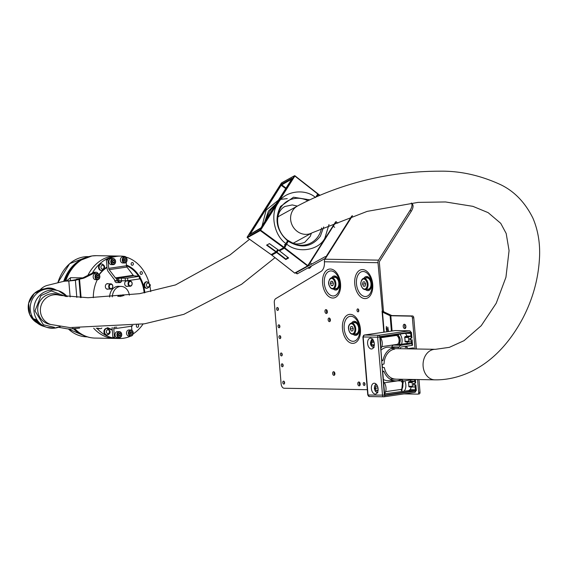 <?xml version="1.0" encoding="UTF-8"?>
<svg xmlns="http://www.w3.org/2000/svg" width="568" height="568" viewBox="0 0 568 568"><rect width="100%" height="100%" fill="white"/><g stroke="black" fill="none" stroke-linecap="round" stroke-linejoin="round"><path stroke-width="0.85" d="M121.396 296.212L120.806 295.53L120.345 296.51M120.828 295.53L120.238 296.51M119.983 296.51L120.934 295.069M120.785 295.083L121.751 296.169M129.369 295.161A10.898 8.598 91 0 0 121.119 286.407A10.898 8.598 91 0 0 112.336 296.858M122.198 295.985L123.114 294.749M123 294.756L123.874 295.715L122.993 295.218L122.511 295.956M123.341 295.374L122.553 295.758M117.853 296.411L118.563 295.403L119.45 296.262M118.563 295.403L119.344 296.269M122.894 294.756L123.874 295.715M120.679 295.076L121.644 296.169M118.456 295.403L119.124 295.765M118.485 295.857L118.094 296.389M119.095 296.297L118.648 295.85L118.208 296.375M65.008 281.117A40.946 32.298 -89 0 1 80.265 260.392L79.165 261.102A40.115 31.645 91 0 0 64.255 281.266M74.06 328.865A40.115 31.645 91 0 0 77.93 332.039L79.009 332.791A40.946 32.298 -89 0 1 74.351 328.844M93.692 328.226A41.208 32.504 91 0 0 114.58 338.414A41.208 32.504 -89 0 1 93.692 328.226M70.915 280.699A2.62 2.066 -89 0 1 70.602 277.681L66.492 280.897M111.861 256.274A41.208 32.504 91 0 0 87.877 275.366A41.208 32.504 -89 0 1 116.014 256.012A41.208 32.504 91 0 0 111.861 256.274M127.53 266.236A33.576 26.483 91 0 0 126.472 265.71M133.388 263.751A1.441 1.136 91 0 0 131.13 264.077A1.441 1.136 91 0 0 133.388 263.751M142.369 272.853A1.441 1.136 91 0 0 140.111 273.18A1.441 1.136 91 0 0 142.369 272.853M136.561 324.995A1.441 1.136 91 0 0 137.435 327.31A1.441 1.136 91 0 0 138.202 324.768M99.166 274.415A33.661 26.554 -89 0 1 103.241 269.892M103.333 269.651A3.273 2.577 -89 0 1 101.629 270.425L103.624 269.551A33.661 26.554 -89 0 1 106.976 267.074M126.416 265.05A33.661 26.554 -89 0 1 139.323 276.133M139.991 277.241A33.661 26.554 -89 0 1 144.861 292.769M132.798 325.492A33.661 26.554 -89 0 1 131.57 326.444M112.265 330.051A33.661 26.554 -89 0 1 107.089 327.779M92.314 273.158A41.208 32.504 -89 0 1 119.23 256.069A41.208 32.504 91 0 0 106.805 258.951L108.417 258.98A0.873 0.689 91 0 0 107.977 259.888L108.694 268.359A1.747 1.065 -98.3 0 0 109.155 269.651L115.425 277.887A1.747 1.065 -98.3 0 0 116.184 278.341L117.59 278.32L117.803 280.919L116.795 280.947L116.582 278.348M125.698 257.006A41.208 32.504 -89 0 1 148.958 282.495M149.867 286.038A41.208 32.504 -89 0 1 150.754 291.618M143.051 324.044A41.208 32.504 -89 0 1 133.21 333.87M113.451 338.024A0.873 0.689 -89 0 1 112.869 337.257L114.48 337.286A0.873 0.689 91 0 0 115.056 338.052L113.451 338.024A41.208 32.504 91 0 0 117.796 338.471A41.208 32.504 -89 0 1 96.943 328.325M101.452 263.9A3.273 2.577 91 0 0 101.154 263.871A3.273 2.577 91 0 0 99.45 264.638A3.273 2.577 91 0 0 98.662 268.245A3.273 2.577 91 0 0 101.04 270.411A3.273 2.577 91 0 0 101.338 270.396M146.913 281.785A3.273 2.577 91 0 0 146.615 281.764A3.273 2.577 91 0 0 144.038 285.747A3.273 2.577 91 0 0 146.501 288.303A3.273 2.577 91 0 0 146.8 288.281M106.869 328.425A3.273 2.577 91 0 0 106.571 328.403A3.273 2.577 91 0 0 105.123 328.936A3.273 2.577 91 0 0 104.029 332.585A3.273 2.577 91 0 0 106.457 334.942A3.273 2.577 91 0 0 106.756 334.921M108.261 289.048A2.79 2.201 -89 0 1 107.778 289.19A2.79 2.201 -89 0 1 107.494 289.204A2.79 2.201 -89 0 1 105.343 286.556A2.79 2.201 -89 0 1 107.309 283.645A2.79 2.201 -89 0 1 107.593 283.624A2.79 2.201 -89 0 1 108.353 283.815M127.615 286.236A2.79 2.201 -89 0 1 127.126 286.378A2.79 2.201 -89 0 1 126.849 286.393A2.79 2.201 -89 0 1 124.697 283.744A2.79 2.201 -89 0 1 126.664 280.833A2.79 2.201 -89 0 1 126.941 280.812A2.79 2.201 -89 0 1 127.708 281.004M116.213 282.544L119.692 282.601A2.62 2.066 -89 0 1 117.803 280.919L118.946 280.841L118.726 278.242L117.59 278.32M117.285 282.559A2.705 2.13 -89 0 1 117.015 282.623A2.705 2.13 -89 0 1 116.745 282.637A2.705 2.13 -89 0 1 114.658 279.981M109.617 297.05A10.948 8.634 -89 0 1 117.335 286.393A10.948 8.634 -89 0 1 118.435 286.322A10.948 8.634 -89 0 1 119.209 286.378M112.244 329.795A33.1 26.107 -89 0 1 108.516 328.56M112.223 329.525A33.1 26.107 -89 0 1 107.856 327.736M99.343 274.635A33.1 26.107 -89 0 1 107.011 267.507M126.479 265.767A33.1 26.107 -89 0 1 138.471 276.112M140.055 278.831A33.1 26.107 -89 0 1 144.158 292.896M129.156 282.147A2.18 1.718 91 0 0 129.17 285.228A2.18 1.718 91 0 0 131.606 285.186A2.18 1.718 91 0 0 131.584 282.097A2.18 1.718 91 0 0 129.156 282.147M131.577 285.484A2.62 2.066 -89 0 1 130.065 286.279A2.62 2.066 -89 0 1 128.198 284.66A2.62 2.066 -89 0 1 128.638 281.842A2.62 2.066 -89 0 1 130.157 281.046A2.62 2.066 -89 0 1 132.024 282.658A2.62 2.066 -89 0 1 131.577 285.484M110.107 284.646A2.18 1.718 91 0 0 109.574 287.664A2.18 1.718 91 0 0 111.953 288.31A2.18 1.718 91 0 0 112.478 285.292A2.18 1.718 91 0 0 110.107 284.646M111.868 288.672A2.62 2.066 -89 0 1 110.717 289.091A2.62 2.066 -89 0 1 108.772 287.195A2.62 2.066 -89 0 1 109.652 284.277A2.62 2.066 -89 0 1 110.803 283.858A2.62 2.066 -89 0 1 112.748 285.747A2.62 2.066 -89 0 1 111.868 288.672M118.428 280.876A2.18 1.718 91 0 0 120.189 282.154A2.18 1.718 91 0 0 121.616 280.755M121.708 280.755A2.62 2.066 -89 0 1 119.962 282.587A2.62 2.066 -89 0 1 119.692 282.601M107.977 259.888L106.372 259.86L107.082 268.33A4.359 2.655 -98.3 0 0 108.239 271.568L114.516 279.797A4.359 2.655 -98.3 0 0 116.397 280.947L116.795 280.947M109.155 269.651L126.941 267.066L133.217 275.303A1.747 1.065 81.7 0 0 133.97 275.757L134.694 275.92M125.755 257.19A0.873 0.689 91 0 0 125.194 256.544A41.208 32.504 91 0 0 120.842 256.097A41.208 32.504 91 0 0 108.417 258.98M126.195 262.366L126.479 265.774A1.747 1.065 81.7 0 0 126.941 267.066M106.372 259.86A0.873 0.689 -89 0 1 106.805 258.951M134.694 275.934L139.905 276.19L140.118 278.789L139.458 278.952L139.238 276.353L139.905 276.19M127.828 280.642L125.386 280.819L125.166 278.221L127.608 278.043L127.828 280.642L139.458 278.952M127.608 278.043L139.238 276.353M125.166 278.221L121.254 278.157L121.467 280.755L118.946 280.841M125.386 280.819L121.467 280.755M118.726 278.242L121.254 278.157M139.749 278.732L140.118 278.789M111.569 264.624A3.053 2.407 -89 0 1 111.264 264.645A3.053 2.407 -89 0 1 108.907 261.741A3.053 2.407 -89 0 1 111.058 258.561A3.053 2.407 -89 0 1 111.371 258.539A3.053 2.407 -89 0 1 111.676 258.568M114.424 260.726L113.337 260.13L112.372 261.024L112.499 262.53L113.586 263.126L114.551 262.231L114.424 260.726L112.755 260.669M112.556 262.558L112.812 260.698M112.94 262.203L114.551 262.231M122.816 262.977A3.053 2.407 -89 0 1 122.745 262.977A3.053 2.407 -89 0 1 122.667 262.97A3.053 2.407 -89 0 1 120.388 259.832A3.053 2.407 -89 0 1 122.844 256.871A3.053 2.407 -89 0 1 122.922 256.871M126.004 259.264L125.003 258.454L123.938 259.15L123.874 260.655L124.875 261.472L125.94 260.776L126.004 259.264L124.129 259.022M124.136 260.868L124.392 259.235M124.328 260.748L125.94 260.776M79.641 328.105L70.382 328.993A26.163 21.549 -101.4 0 1 66.591 328.716L58.49 327.267M98.023 273.684A2.62 2.066 91 0 0 96.226 272.249A2.62 2.066 91 0 0 95.438 272.427L85.207 277.532A17.445 13.76 -89 0 1 81.714 278.639L75.388 280.294L68.806 281.025L78.938 279.073L80.493 297.596M40.101 289.872A20.76 17.097 78.6 0 1 47.591 285.321L62.636 281.607A26.163 21.549 -101.4 0 1 63.389 281.444L64.844 281.146A26.163 21.549 78.6 0 1 67.819 280.812L70.262 280.734M67.819 280.812L66.364 281.103A26.163 21.549 -101.4 0 0 63.389 281.444M66.364 281.103L68.806 281.025L70.141 296.972M95.438 272.427L93.826 272.406L83.595 277.503L85.207 277.532M93.826 272.406A2.62 2.066 -89 0 1 94.615 272.221L96.226 272.249M97.291 279.704A34.016 26.831 91 0 0 93.308 297.703M99.102 328.638A2.62 2.066 -89 0 1 98.825 328.652A2.62 2.066 -89 0 1 98.548 328.623L96.198 328.183M98.548 328.623L100.16 328.652A2.62 2.066 91 0 0 100.429 328.68A2.62 2.066 91 0 0 101.842 328.013M100.16 328.652L97.497 328.148M81.714 278.639L76.446 279.222M80.102 278.611A17.445 13.76 91 0 0 83.595 277.503M95.644 279.676A3.053 2.407 -89 0 1 95.523 279.676A3.053 2.407 -89 0 1 95.41 279.669A3.053 2.407 -89 0 1 93.173 276.51A3.053 2.407 -89 0 1 95.63 273.57A3.053 2.407 -89 0 1 95.751 273.577M98.789 275.991L97.802 275.153L96.737 275.828L96.652 277.333L97.639 278.171L98.711 277.496L98.789 275.991L96.901 275.721M96.936 277.575L97.185 275.963M97.1 277.468L98.711 277.496M116.752 327.14L114.14 327.338M115.056 338.052A41.208 32.504 91 0 0 119.408 338.5A41.208 32.504 91 0 0 130.839 336.086M114.48 337.286L113.77 328.815A1.747 1.065 -98.3 0 1 114.012 327.537M131.897 330.278L131.556 326.231A1.747 1.065 81.7 0 1 131.57 325.649M112.869 337.257L112.159 328.787A4.359 2.655 -98.3 0 1 112.18 327.473M117.477 337.719A3.053 2.407 -89 0 1 117.398 337.719A3.053 2.407 -89 0 1 117.328 337.719A3.053 2.407 -89 0 1 115.048 334.58A3.053 2.407 -89 0 1 117.505 331.62A3.053 2.407 -89 0 1 117.583 331.62M120.657 334.012L119.663 333.196L118.598 333.892L118.534 335.404L119.536 336.213L120.593 335.518L120.657 334.012L118.79 333.771M118.797 335.617L119.053 333.984M118.989 335.489L120.593 335.518M128.496 336.007A3.053 2.407 -89 0 1 126.536 332.72A3.053 2.407 -89 0 1 128.986 329.951L130.86 329.98A3.053 2.407 -89 0 1 131.243 330.029A3.053 2.407 -89 0 1 133.203 333.317A3.053 2.407 -89 0 1 130.754 336.086A3.053 2.407 -89 0 1 130.37 336.043A3.053 2.407 -89 0 1 128.411 332.749A3.053 2.407 -89 0 1 130.86 329.98L131.272 330.029C134.062 332.394 133.892 334.417 130.754 336.086L128.879 336.05A3.053 2.407 -89 0 1 128.496 336.007M129.263 336.022A3.053 2.407 -89 0 1 128.879 336.05M132.195 332.521L131.286 331.549L130.164 332.067L129.951 333.558L130.86 334.524L131.982 334.005L132.195 332.521L130.186 332.06M130.356 333.991L130.59 332.493M130.377 333.977L131.982 334.005M403.216 326.401A2.18 1.328 -98.3 0 0 404.87 328.581A2.18 1.328 -98.3 0 0 405.893 326.444A2.18 1.328 -98.3 0 0 404.238 324.264A2.18 1.328 -98.3 0 0 403.216 326.401M405.502 328.169A2.18 1.328 81.7 0 1 404.579 326.202A2.18 1.328 81.7 0 1 404.97 324.484M357.797 383.904A1.96 1.193 -98.3 0 0 359.281 385.871A1.96 1.193 -98.3 0 0 360.211 383.947A1.96 1.193 -98.3 0 0 358.72 381.987A1.96 1.193 -98.3 0 0 357.797 383.904M359.459 382.243A1.96 1.193 -98.3 0 0 359.168 383.705A1.96 1.193 -98.3 0 0 359.92 385.409M324.96 311.527A1.96 1.193 -98.3 0 0 326.444 313.493A1.96 1.193 -98.3 0 0 327.367 311.569A1.96 1.193 -98.3 0 0 325.883 309.61A1.96 1.193 -98.3 0 0 324.96 311.527M326.621 309.865A1.96 1.193 -98.3 0 0 326.323 311.328A1.96 1.193 -98.3 0 0 327.076 313.032M386.247 328.879L386.858 331.655L386.978 329.22L386.361 326.444L386.247 328.879M388.498 331.52L387.83 327.14L388.001 331.591M332.649 373.517A1.832 1.115 -98.3 0 0 334.041 375.349A1.832 1.115 -98.3 0 0 334.907 373.559A1.832 1.115 -98.3 0 0 333.515 371.728A1.832 1.115 -98.3 0 0 332.649 373.517M334.254 372.019A1.832 1.115 -98.3 0 0 334.019 373.318A1.832 1.115 -98.3 0 0 334.666 374.859M328.141 319.798A1.832 1.115 -98.3 0 0 329.532 321.637A1.832 1.115 -98.3 0 0 330.391 319.841A1.832 1.115 -98.3 0 0 329.007 318.009A1.832 1.115 -98.3 0 0 328.141 319.798M329.745 318.3A1.832 1.115 -98.3 0 0 329.511 319.599A1.832 1.115 -98.3 0 0 330.157 321.147M276.602 308.956A1.484 0.902 -98.3 0 0 277.724 310.44A1.484 0.902 -98.3 0 0 278.419 308.985A1.484 0.902 -98.3 0 0 277.298 307.508A1.484 0.902 -98.3 0 0 276.602 308.956M278.057 307.927A1.484 0.902 -98.3 0 0 277.965 308.758A1.484 0.902 -98.3 0 0 278.334 309.816M357.002 310.355A1.484 0.902 -98.3 0 0 358.124 311.839A1.484 0.902 -98.3 0 0 358.82 310.384A1.484 0.902 -98.3 0 0 357.698 308.9A1.484 0.902 -98.3 0 0 357.002 310.355M358.458 309.326A1.484 0.902 -98.3 0 0 358.365 310.156A1.484 0.902 -98.3 0 0 358.735 311.214M282.786 382.598A1.484 0.902 -98.3 0 0 283.908 384.082A1.484 0.902 -98.3 0 0 284.603 382.633A1.484 0.902 -98.3 0 0 283.482 381.149A1.484 0.902 -98.3 0 0 282.786 382.598M284.241 381.568A1.484 0.902 -98.3 0 0 284.149 382.399A1.484 0.902 -98.3 0 0 284.518 383.464M363.186 383.996A1.484 0.902 -98.3 0 0 364.308 385.48A1.484 0.902 -98.3 0 0 365.004 384.032A1.484 0.902 -98.3 0 0 363.882 382.548A1.484 0.902 -98.3 0 0 363.186 383.996M364.642 382.967A1.484 0.902 -98.3 0 0 364.55 383.798A1.484 0.902 -98.3 0 0 364.919 384.863M278.966 337.115A1.484 0.902 -98.3 0 0 280.088 338.599A1.484 0.902 -98.3 0 0 280.784 337.144A1.484 0.902 -98.3 0 0 279.662 335.66A1.484 0.902 -98.3 0 0 278.966 337.115M280.422 336.086A1.484 0.902 -98.3 0 0 280.329 336.916A1.484 0.902 -98.3 0 0 280.699 337.974M280.422 354.439A1.484 0.902 -98.3 0 0 281.543 355.923A1.484 0.902 -98.3 0 0 282.239 354.475A1.484 0.902 -98.3 0 0 281.117 352.991A1.484 0.902 -98.3 0 0 280.422 354.439M281.877 353.417A1.484 0.902 -98.3 0 0 281.785 354.24A1.484 0.902 -98.3 0 0 282.154 355.305M278.057 326.288A1.484 0.902 -98.3 0 0 279.179 327.764A1.484 0.902 -98.3 0 0 279.875 326.316A1.484 0.902 -98.3 0 0 278.753 324.832A1.484 0.902 -98.3 0 0 278.057 326.288M279.513 325.258A1.484 0.902 -98.3 0 0 279.421 326.082A1.484 0.902 -98.3 0 0 279.79 327.147M281.33 365.274A1.484 0.902 -98.3 0 0 282.452 366.758A1.484 0.902 -98.3 0 0 283.148 365.302A1.484 0.902 -98.3 0 0 282.026 363.818A1.484 0.902 -98.3 0 0 281.33 365.274M282.786 364.244A1.484 0.902 -98.3 0 0 282.694 365.075A1.484 0.902 -98.3 0 0 283.063 366.133M367.326 389.698L284.17 388.249A4.359 2.655 -98.3 0 1 281.124 383.869L274.308 302.687A4.359 2.655 -98.3 0 1 275.728 298.647L320.984 271.469A10.465 6.383 -98.3 0 0 324.392 261.77A3.486 2.755 -89 0 1 324.988 259.207L352.508 215.726M383.826 332.202L382.065 311.221L383.435 311.023L383.954 311.91L391.835 315.567L412.553 315.957A1.747 1.065 81.7 0 1 413.774 317.711L412.404 317.91A1.747 1.065 -98.3 0 0 411.182 316.156L390.11 315.73L382.491 312.123L377.99 262.707L324.392 261.77M383.435 311.023L379.36 262.508A1.747 1.377 -89 0 1 379.658 261.223L411.218 211.367L410.146 210.281L378.586 260.137A3.486 2.755 91 0 0 377.99 262.707M417.579 379.545L418.659 392.417A1.747 1.065 -98.3 0 1 417.835 394.128A1.747 1.065 -98.3 0 1 417.736 394.135L404.033 393.894M407.441 347.73A2.18 1.328 -98.3 0 0 406.134 346.792A2.18 1.328 -98.3 0 0 405.24 347.694M412.404 317.91L415.009 348.965M413.774 317.711L416.401 348.993M418.964 379.566L420.029 392.218A1.747 1.065 81.7 0 1 419.205 393.929A1.747 1.065 81.7 0 1 419.099 393.936L417.941 394.107M406.546 347.715A2.18 1.328 81.7 0 1 406.858 347.005M410.146 210.281A10.465 5.091 -44.6 0 0 411.339 203.017L412.233 203.905A10.465 5.091 135.4 0 1 411.218 211.367M295.679 272.796A4.359 0.816 -53.2 0 0 296.084 272.697L325.308 256.594L325.869 256.977L324.988 259.207L378.586 260.137M325.84 257.126L325.308 256.594L325.869 256.977L351.84 215.946M325.478 258.277L297.462 273.726A4.359 0.816 126.8 0 1 297.007 273.804L295.672 272.803M50.658 324.463A15.478 15.166 -72.3 0 1 44.496 296.382A15.478 15.166 -72.3 0 1 59.967 295.388M60.3 326.55L54.343 328.162L46.881 327.374A19.184 18.794 107.7 0 1 34.023 307.125A19.184 18.794 107.7 0 1 51.127 290.042A19.184 18.794 107.7 0 1 58.582 290.83L67.209 296.673A19.184 18.794 107.7 0 0 58.582 290.83L54.904 289.652A19.184 18.794 107.7 0 0 47.456 288.863A19.184 18.794 107.7 0 0 30.289 309.78A19.184 18.794 107.7 0 0 43.203 326.195L43.928 326.43A19.184 18.794 -72.3 0 1 34.13 319.01L36.153 319.656A19.184 18.794 107.7 0 0 45.944 327.076L46.881 327.374A19.184 18.794 107.7 0 0 54.329 328.162A19.184 18.794 107.7 0 0 60.286 326.55M44.943 326.721A19.184 18.794 -72.3 0 1 43.928 326.43M38.517 322.546A18.318 17.942 -72.3 0 1 35.507 319.45M44.773 288.8A17.878 14.725 78.6 0 1 46.704 288.246A17.878 14.725 78.6 0 1 56.118 290.042M309.652 199.822L293.486 197.21L280.542 206.44C274.174 219.141 276.502 230.58 287.529 240.754L287.025 239.76C275.48 230.906 274.301 212.041 284.916 206.475L292.222 204.927L297.355 206.092M250.083 234.286L249.622 234.151L281.494 184.131A0.433 0.398 61.1 0 0 281.614 184.721L286.059 188.107M281.494 184.131L292.073 178.302L291.924 178.863M276.289 203.543L268.394 211.133L264.716 221.825M287.6 241.343L284.234 247.563M266.605 245.17L269.438 243.608L278.86 250.346L283.652 247.712L260.25 230.572A0.433 0.398 -118.9 0 1 260.243 230.572L247.357 237.68A0.433 0.398 61.1 0 0 247.357 237.68L271.142 254.606L275.927 251.965L266.605 245.17M266.889 244.872L276.204 251.681A3.919 0.731 126.8 0 1 277.915 249.714M315.844 197.011L317.753 194L294.863 176.044L260.627 230.146L260.116 229.969L294.359 175.881L281.465 182.981L247.229 237.076L260.116 229.969A0.433 0.398 -118.9 0 0 260.243 230.572L260.627 230.146L284.028 247.279L287.529 240.754A0.433 0.426 -18.1 0 1 287.671 240.953L287.025 239.76M285.754 188.59L280.741 184.99M292.073 178.302A0.433 0.398 61.1 0 0 292.03 178.664M249.821 234.485A0.433 0.398 61.1 0 0 249.643 234.527L249.643 234.527A0.433 0.398 61.1 0 0 249.515 234.655L249.622 234.151M292.172 178.373A0.433 0.398 -167.6 0 0 292.087 178.537L260.804 228.024M260.279 228.677A0.433 0.398 61.1 0 0 260.222 228.705L260.222 228.705A0.433 0.398 61.1 0 0 260.087 228.826L249.515 234.655M311.413 233.199L310.227 236.423L304.704 242.373C294.494 245.816 292.911 242.877 287.671 240.243L288.203 241.258C300.983 248.876 311.704 247.186 320.366 236.196L323.696 226.959M287.713 241.244A0.433 0.426 -18.1 0 1 288.203 241.258L284.703 247.783L308.154 265.867A0.433 0.398 61.1 0 1 308.019 265.994L295.133 273.101A0.433 0.398 -118.9 0 1 294.7 273.052L307.586 265.952L284.32 248.216L279.534 250.85L288.65 257.971L285.818 259.533L276.602 252.469L271.816 255.11L294.65 273.016M287.763 257.311A3.713 0.696 -53.2 0 0 286.102 259.235L285.818 259.533M278.604 250.204A3.919 0.731 -53.2 0 0 276.879 252.185L286.102 259.235M311.477 266.001A2.18 0.412 126.8 0 1 311.15 266.484A2.18 0.412 126.8 0 1 309.446 268.217L308.857 268.309A2.62 0.49 -53.2 0 0 310.803 266.364M308.14 267.833L308.758 268.295A2.62 0.49 -53.2 0 0 308.857 268.309M329.17 280.422A5.666 3.458 81.7 0 1 331.577 277.795L334.516 277.369A5.666 3.458 81.7 0 1 336.781 278.242A5.666 3.458 81.7 0 1 338.833 284.327A5.666 3.458 81.7 0 1 336.149 288.587L333.21 289.013A5.666 3.458 81.7 0 1 330.945 288.146M333.466 283.595L332.557 281.373L331.002 281.252L330.363 283.361L331.272 285.583L332.827 285.697L333.466 283.595M332.933 285.342L331.272 285.583M333.203 282.942L330.363 283.361M361.333 280.975A5.666 3.458 81.7 0 1 363.74 278.356L366.68 277.929A5.666 3.458 81.7 0 1 368.66 278.554A5.666 3.458 81.7 0 1 371.003 284.646A5.666 3.458 81.7 0 1 368.312 289.147L365.366 289.574A5.666 3.458 81.7 0 1 363.385 288.949M365.607 283.936L364.592 281.82L363.058 281.92L362.54 284.135L363.555 286.251L365.089 286.151L365.607 283.936M365.118 286.024L363.555 286.251M365.444 283.588L365.579 284.064M365.409 283.716L362.54 284.135M374.305 343.64A5.453 3.323 81.7 0 1 371.742 348.979A5.453 3.323 81.7 0 1 367.602 343.526A5.453 3.323 81.7 0 1 370.173 338.194A5.453 3.323 81.7 0 1 374.305 343.64M378.089 388.697A5.453 3.323 81.7 0 1 375.519 394.036A5.453 3.323 81.7 0 1 371.387 388.583A5.453 3.323 81.7 0 1 373.957 383.244A5.453 3.323 81.7 0 1 378.089 388.697M394.682 349.121A15.045 11.864 91 0 0 384.075 363.96L383.357 364.145A1.747 1.377 91 0 0 382.25 366.019A1.747 1.377 91 0 0 383.592 367.595A1.747 1.377 91 0 0 383.649 367.595L384.373 367.574A15.045 11.864 91 0 0 395.676 379.105M410.678 333.423L405.36 333.324A7.192 4.388 81.7 0 1 406.908 336.093L410.905 336.157L410.678 333.423A0.873 0.689 -89 0 0 409.918 332.649L380.503 336.93A0.873 0.689 -89 0 0 379.893 337.896L381.746 359.984A0.873 0.689 91 0 0 383.095 360.091A16.791 13.241 -89 0 1 394.54 347.389A16.791 13.241 -89 0 1 396.23 347.275L388.725 347.147A16.791 13.241 91 0 0 387.035 347.254A16.791 13.241 91 0 0 380.922 350.186M396.23 347.275A16.791 13.241 -89 0 1 398.487 347.566A0.873 0.689 -89 0 0 399.247 347.055A3.053 2.407 -89 0 1 401.193 345.23L411.026 343.803A0.873 0.689 -89 0 0 411.516 343.434L411.395 341.943L409.571 341.915M408.598 390.592L410.089 389.641L415.407 389.733L415.172 387A0.873 0.689 -89 0 0 414.64 386.78L413.135 387A0.696 0.554 -89 0 1 413.064 387L409.145 386.936L408.747 386.318A7.192 4.388 -98.3 0 0 408.747 384.415A7.192 4.388 -98.3 0 0 408.427 382.505L408.775 381.731L410.692 381.142L414.69 381.213L414.562 379.722A0.873 0.689 -89 0 0 414.029 379.502L404.189 380.929A3.053 2.407 -89 0 1 403.883 380.95A3.053 2.407 -89 0 1 401.988 379.715A0.873 0.689 -89 0 0 401.164 379.431A16.791 13.241 -89 0 1 395.647 380.851A16.791 13.241 -89 0 1 384.067 371.628A0.873 0.689 91 0 0 382.761 372.118L384.621 394.213A0.873 0.689 -89 0 0 385.374 394.98L414.796 390.699L408.598 390.592L384.593 393.873M411.395 341.943A0.873 0.689 -89 0 0 410.856 341.723L409.35 341.943A0.696 0.554 -89 0 1 409.279 341.95L405.36 341.879L404.963 341.261A7.192 4.388 -98.3 0 0 404.963 339.359A7.192 4.388 -98.3 0 0 404.643 337.456L404.991 336.675L406.908 336.093M398.36 334.332L399.936 344.527L406.972 343.356A7.192 4.388 -98.3 0 0 407.391 341.915M411.168 386.971A7.192 4.388 81.7 0 1 410.089 389.641M401.193 345.23L393.688 345.103L397.181 344.378L382.094 346.572M403.415 380.943L401.796 391.089L400.965 389.435L385.878 391.629M368.036 394.888L368.05 395.008A1.747 1.377 91 0 0 369.385 396.556L384.11 396.791A1.306 0.795 -98.3 0 1 384.032 396.798A1.747 1.377 -89 0 1 383.854 396.805A1.747 1.377 -89 0 1 382.52 395.264L377.642 337.214L363.172 336.959L368.05 395.008L384.351 395.129L379.779 336.597L410.565 332.117L411.417 338.137L409.705 338.386L409.855 340.118L411.566 339.87L412.027 345.415L401.342 346.97A1.306 1.029 91 0 0 400.475 348.716M414.889 379.495L415.201 383.187L413.49 383.435L413.639 385.168L415.35 384.919L415.513 391.032L384.728 395.513L384.351 395.129M406.667 348.823L413.469 347.836L413.894 348.951M410.905 336.157A0.873 0.689 -89 0 1 410.415 336.526L404.991 336.675M409.279 341.95A0.696 0.554 -89 0 1 408.747 341.332L408.42 337.52A0.696 0.554 -89 0 1 408.91 336.746M414.69 381.213A0.873 0.689 -89 0 1 414.2 381.582L408.775 381.731M413.064 387A0.696 0.554 -89 0 1 412.524 386.382L412.205 382.569A0.696 0.554 -89 0 1 412.695 381.795M415.407 389.733A0.873 0.689 -89 0 1 414.796 390.699M384.373 367.574L383.308 367.553M411.417 338.137L411.921 338.01L411.445 332.379L410.948 332.5M413.596 384.721L415.35 384.919M415.201 383.187L415.705 383.066L415.4 379.502M409.819 339.671L411.566 339.87M399.936 344.527L397.643 344.527M393.688 345.103A3.053 2.407 91 0 0 391.743 346.92L399.247 347.055M383.386 379.509A16.791 13.241 91 0 0 388.143 380.716L395.647 380.851M415.172 387L413.348 386.964M380.894 337.711L396.428 335.447L397.039 334.474C400.483 337.016 401.15 340.36 399.034 344.513M406.972 343.356L411.516 343.434M384.678 382.761L397.863 380.844M410.692 381.142A7.192 4.388 -98.3 0 0 410.231 380.049M414.562 379.722L412.737 379.687M377.841 387.234L377.386 386.19L375.839 386.162L375.242 388.313L376.201 390.493L377.748 390.521L378.118 389.179M377.819 390.259L376.201 390.493M375.242 388.313L377.99 387.944M373.858 341.517L372.43 340.85L371.465 342.568L372.04 345.003L373.581 345.72L374.333 344.393M374.063 342.192L371.465 342.568M374.163 344.691L372.04 345.003M349.036 325.72A5.666 3.458 81.7 0 1 351.436 323.093L354.382 322.667A5.666 3.458 81.7 0 1 358.614 327.764A5.666 3.458 81.7 0 1 356.008 333.885L353.069 334.318A5.666 3.458 81.7 0 1 350.016 332.486M352.849 330.817L353.289 328.545L352.217 326.501L350.697 326.735L350.257 329.007L351.336 331.045L352.849 330.817M353.182 328.332L353.239 328.801M353.133 328.588L350.257 329.007M352.217 326.515L350.697 326.735M68.359 328.943A40.115 31.645 91 0 0 86.727 336.838L68.295 328.936M73.563 328.893A40.115 31.645 91 0 0 82.161 334.722M83.489 258.575A40.115 31.645 91 0 0 63.68 281.387M57.751 282.814L69.665 263.666L88.125 256.615A40.115 31.645 91 0 0 57.844 282.793M88.544 256.736A40.946 32.298 -89 0 0 80.265 260.392L91.938 255.948L96.354 255.671A41.208 32.504 91 0 0 92.201 255.934A41.208 32.504 91 0 0 65.746 280.99M74.884 328.808A41.208 32.504 91 0 0 94.92 338.074C89.212 337.939 83.908 336.178 79.009 332.791A40.946 32.298 -89 0 0 87.152 336.739M70.602 277.681L82.743 277.894M101.502 265.668A1.96 1.548 91 0 0 101.296 268.43A1.96 1.548 91 0 0 103.475 268.664A1.96 1.548 91 0 0 103.681 265.902A1.96 1.548 91 0 0 101.502 265.668M101.04 270.411L101.629 270.425A3.273 2.577 -89 0 1 99.251 268.252A3.273 2.577 -89 0 1 100.039 264.652A3.273 2.577 -89 0 1 101.743 263.886L101.154 263.871M149.469 284.625A1.96 1.548 91 0 0 147.63 283.141A1.96 1.548 91 0 0 146.438 285.484A1.96 1.548 91 0 0 148.276 286.968A1.96 1.548 91 0 0 149.469 284.625M144.627 285.754A3.273 2.577 -89 0 1 147.204 281.771L149.952 284.39C150.861 285.597 149.909 286.904 147.091 288.31A3.273 2.577 -89 0 1 144.627 285.754M108.744 333.338A1.96 1.548 91 0 0 109.212 330.619A1.96 1.548 91 0 0 107.075 330.051A1.96 1.548 91 0 0 106.606 332.77A1.96 1.548 91 0 0 108.744 333.338M105.712 328.943A3.273 2.577 -89 0 1 107.16 328.411C110.497 330.512 111.03 332.486 108.772 334.332L107.047 334.95A3.273 2.577 -89 0 1 104.626 332.592A3.273 2.577 -89 0 1 105.712 328.943M108.502 334.417A3.273 2.577 -89 0 1 107.047 334.95L106.457 334.942M115.425 277.887L133.217 275.303M108.694 268.359L126.479 265.774M116.184 278.341L133.97 275.757M111.264 264.645L113.472 264.652A3.053 2.407 -89 0 1 113.138 264.674A3.053 2.407 -89 0 1 110.788 261.777A3.053 2.407 -89 0 1 112.94 258.589A3.053 2.407 -89 0 1 113.245 258.575A3.053 2.407 -89 0 1 115.595 261.472A3.053 2.407 -89 0 1 113.444 264.652C116.419 262.437 116.348 260.407 113.245 258.575L111.371 258.539M113.245 259.029A2.62 2.066 91 0 0 111.406 261.926A2.62 2.066 91 0 0 113.678 264.226A2.62 2.066 91 0 0 115.51 261.33A2.62 2.066 91 0 0 113.245 259.029M122.844 256.871L124.804 256.906A3.053 2.407 -89 0 1 127.076 260.052A3.053 2.407 -89 0 1 124.619 263.005A3.053 2.407 -89 0 1 124.541 263.005A3.053 2.407 -89 0 1 122.262 259.867A3.053 2.407 -89 0 1 124.726 256.906A3.053 2.407 -89 0 1 124.797 256.906M125.045 257.347A2.62 2.066 91 0 0 122.88 259.839A2.62 2.066 91 0 0 124.825 262.572A2.62 2.066 91 0 0 126.998 260.08A2.62 2.066 91 0 0 125.045 257.347M75.388 280.294L76.829 297.44M72.732 327.779L72.825 328.922M79.527 278.959L81.096 297.611M97.646 273.613A3.053 2.407 -89 0 1 99.861 276.786A3.053 2.407 -89 0 1 97.398 279.712A3.053 2.407 -89 0 1 97.284 279.704A3.053 2.407 -89 0 1 95.048 276.538A3.053 2.407 -89 0 1 97.504 273.606A3.053 2.407 -89 0 1 97.625 273.613L95.63 273.57M97.866 274.053A2.62 2.066 91 0 0 95.665 276.495A2.62 2.066 91 0 0 97.575 279.271A2.62 2.066 91 0 0 99.783 276.822A2.62 2.066 91 0 0 97.866 274.053M131.556 326.231L113.77 328.815M119.202 337.754A3.053 2.407 -89 0 1 116.923 334.616A3.053 2.407 -89 0 1 119.379 331.648A3.053 2.407 -89 0 1 119.457 331.655A3.053 2.407 -89 0 1 121.737 334.8A3.053 2.407 -89 0 1 119.273 337.754A3.053 2.407 -89 0 1 119.202 337.754M119.706 332.095A2.62 2.066 91 0 0 117.533 334.587A2.62 2.066 91 0 0 119.486 337.321A2.62 2.066 91 0 0 121.658 334.822A2.62 2.066 91 0 0 119.706 332.095M131.449 330.462A2.62 2.066 91 0 0 129.042 332.592A2.62 2.066 91 0 0 130.704 335.617A2.62 2.066 91 0 0 133.104 333.487A2.62 2.066 91 0 0 131.449 330.462M353.147 334.303A7.107 4.331 -98.3 0 0 357.591 334.552A7.107 4.331 -98.3 0 0 359.317 328.425A7.107 4.331 -98.3 0 0 356.171 321.921A7.107 4.331 -98.3 0 0 351.571 323.078M354.588 334.09A6.106 3.72 -98.3 0 0 358.948 328.375A6.106 3.72 -98.3 0 0 353.062 322.858M344.18 328.652A12.602 7.682 -98.3 0 0 352.984 341.311A12.602 7.682 -98.3 0 0 359.679 328.922A12.602 7.682 -98.3 0 0 350.875 316.262A12.602 7.682 -98.3 0 0 344.18 328.652M360.41 329.014A14.605 8.903 -98.3 0 0 350.215 314.345A14.605 8.903 -98.3 0 0 342.461 328.702A14.605 8.903 -98.3 0 0 352.65 343.37A14.605 8.903 -98.3 0 0 360.41 329.014M365.48 289.559A7.107 4.331 -98.3 0 0 369.903 289.765A7.107 4.331 -98.3 0 0 371.614 283.652A7.107 4.331 -98.3 0 0 368.454 277.134A7.107 4.331 -98.3 0 0 363.847 278.341M366.942 289.346A6.106 3.72 -98.3 0 0 371.245 283.602A6.106 3.72 -98.3 0 0 365.309 278.128M356.477 283.879A12.602 7.682 -98.3 0 0 365.281 296.531A12.602 7.682 -98.3 0 0 371.976 284.149A12.602 7.682 -98.3 0 0 363.172 271.49A12.602 7.682 -98.3 0 0 356.477 283.879M372.707 284.241A14.605 8.903 -98.3 0 0 362.512 269.573A14.605 8.903 -98.3 0 0 354.759 283.929A14.605 8.903 -98.3 0 0 364.947 298.598A14.605 8.903 -98.3 0 0 372.707 284.241M333.317 288.998A7.107 4.331 -98.3 0 0 337.74 289.204A7.107 4.331 -98.3 0 0 339.451 283.091A7.107 4.331 -98.3 0 0 336.291 276.58A7.107 4.331 -98.3 0 0 331.684 277.78M334.779 288.785A6.106 3.72 -98.3 0 0 339.089 283.041A6.106 3.72 -98.3 0 0 333.153 277.567M324.321 283.318A12.602 7.682 -98.3 0 0 333.118 295.978A12.602 7.682 -98.3 0 0 339.813 283.588A12.602 7.682 -98.3 0 0 331.016 270.929A12.602 7.682 -98.3 0 0 324.321 283.318M340.544 283.68A14.605 8.903 -98.3 0 0 330.356 269.019A14.605 8.903 -98.3 0 0 322.596 283.368A14.605 8.903 -98.3 0 0 332.791 298.037A14.605 8.903 -98.3 0 0 340.544 283.68M383.954 311.91L382.491 312.123L384.174 332.145M390.11 315.73L391.402 331.094M390.82 315.801L392.09 330.995M418.659 392.417L420.029 392.218M411.182 316.156L412.553 315.957M296.084 272.697L297.462 273.726M54.422 327.346L43.374 324.775L34.989 310.923L40.924 295.658L51.368 290.958L66.044 296.531M48.117 288.814A18.318 17.942 107.7 0 0 44.666 288.814A18.318 17.942 107.7 0 0 28.648 303.234A18.318 17.942 107.7 0 0 37.19 322.936L29.706 314.551L28.613 303.241L34.328 293.386L44.638 288.814L48.124 288.807M287.529 240.512A0.433 0.426 -18.1 0 0 287.387 240.314A23.998 21.783 -118.9 0 1 279.804 209.287A23.998 21.783 -118.9 0 1 307.82 200.696M266.782 218.566A26.27 23.842 -118.9 0 1 274.919 205.715M319.656 195.378L294.969 175.796A0.433 0.433 0 0 0 294.494 175.753A0.433 0.398 61.1 0 0 294.359 175.881L294.92 175.796A0.433 0.398 61.1 0 0 294.494 175.753L281.6 182.861A0.433 0.398 -118.9 0 0 281.465 182.981L247.201 237.097A0.433 0.433 0 0 0 247.314 237.687L247.357 237.68A0.433 0.398 61.1 0 1 247.229 237.076L247.194 237.147M249.416 234.584A0.433 0.398 12.4 0 1 249.799 234.442M262.04 226.057L266.165 210.089L278.448 200.135M286.421 244.112L286.244 243.771C274.294 236.089 269.786 213.916 278.008 203.294C284.206 191.132 304.76 187.965 315.531 197.508M278.171 249.899A4.352 0.816 -53.2 0 0 276.481 251.88A0.433 0.398 -118.9 0 1 275.927 251.965L278.185 249.906M294.977 175.839L317.853 193.738A0.433 0.433 0 0 1 317.952 194.313L316.39 196.769M291.732 179.147L281.238 185.154L250.168 234.243M281.103 199.325L287.273 198.615M260.84 227.967L260.087 228.826M269.395 243.615L278.86 250.346A0.433 0.398 61.1 0 0 279.279 250.381L284.071 247.747A0.433 0.433 0 0 0 284.227 247.598A0.433 0.398 61.1 0 1 283.652 247.712L284.028 247.279L284.703 247.783L284.32 248.216A0.433 0.398 61.1 0 1 284.185 247.655M271.092 254.57L271.142 254.606A0.433 0.398 61.1 0 0 271.689 254.514M319.947 195.25L318.485 194.249A0.433 0.398 61.1 0 0 318.066 194.213L317.988 194.256A0.433 0.398 61.1 0 0 317.86 193.787M278.817 250.36A0.433 0.433 0 0 0 279.279 250.381A0.433 0.398 61.1 0 0 279.413 250.261M321.559 227.96A23.998 21.783 -118.9 0 1 288.061 240.818A0.433 0.426 -18.1 0 0 287.614 240.782M284.412 244.829L285.654 244.148M308.19 265.81L336.178 221.598L308.183 265.845A0.433 0.433 0 0 1 308.019 265.994A0.433 0.398 61.1 0 1 307.586 265.952L335.631 221.818M329 224.573L324.825 238.276C318.641 250.431 297.88 253.711 286.918 244.275L286.435 244.105L284.227 247.598M317.974 194.277A0.433 0.398 61.1 0 1 318.066 194.213A0.433 0.433 0 0 1 318.527 194.242L317.221 196.414M318.534 194.284L319.912 195.264M271.653 254.585A0.433 0.398 61.1 0 0 271.816 255.11L271.76 255.06M295.261 272.974A0.433 0.398 -118.9 0 1 295.133 273.101A0.433 0.433 0 0 1 294.65 273.059L271.767 255.117A0.433 0.433 0 0 1 271.632 254.599M279.378 250.332A0.433 0.398 61.1 0 0 279.534 250.85L279.484 250.807M247.314 237.687L271.099 254.613A0.433 0.433 0 0 0 271.561 254.641L276.346 252A0.433 0.433 0 0 0 276.488 251.88L276.602 252.469A0.433 0.398 -118.9 0 1 276.46 251.915M279.349 250.495L279.357 250.346A0.433 0.433 0 0 0 279.491 250.857L288.608 257.978M331.577 277.795A5.666 3.458 81.7 0 1 333.842 278.668A5.666 3.458 81.7 0 1 335.894 284.753A5.666 3.458 81.7 0 1 333.21 289.013L330.675 288.075C327.629 284.021 327.928 280.592 331.577 277.795M333.21 279.25A5.055 3.081 -98.3 0 0 329.057 280.762A5.055 3.081 -98.3 0 0 330.619 287.706A5.055 3.081 -98.3 0 0 334.772 286.194A5.055 3.081 -98.3 0 0 333.21 279.25M363.74 278.356A5.666 3.458 81.7 0 1 365.721 278.98A5.666 3.458 81.7 0 1 368.064 285.072A5.666 3.458 81.7 0 1 365.366 289.574L363.129 288.892C359.792 284.895 359.991 281.38 363.74 278.356M365.118 279.591A5.055 3.081 -98.3 0 0 361.113 281.692A5.055 3.081 -98.3 0 0 363.03 288.48A5.055 3.081 -98.3 0 0 367.035 286.378A5.055 3.081 -98.3 0 0 365.118 279.591M399.879 334.112A7.192 4.388 81.7 0 1 402.059 339.785A7.192 4.388 81.7 0 1 401.37 344.442M380.787 348.539A7.192 4.388 -98.3 0 0 382.221 342.667A7.192 4.388 -98.3 0 0 380.141 337.122M384.564 393.589A7.192 4.388 -98.3 0 0 385.999 387.724A7.192 4.388 -98.3 0 0 383.577 381.781M403.805 391.288A7.192 4.388 -98.3 0 0 405.843 384.834A7.192 4.388 -98.3 0 0 404.757 380.844M397.181 344.378A4.579 2.79 -98.3 0 0 399.084 339.955A4.579 2.79 -98.3 0 0 396.428 335.447M400.965 389.435A4.579 2.79 -98.3 0 0 402.868 385.005A4.579 2.79 -98.3 0 0 400.951 380.901M379.474 337.08L377.642 337.214A1.747 1.377 -89 0 1 378.87 335.283L364.393 335.028A1.747 1.377 91 0 0 363.172 336.959L363.165 336.838M395.534 330.562A1.747 1.377 91 0 0 395.356 330.541A1.747 1.377 91 0 0 395.179 330.555L364.393 335.028A1.306 0.795 -98.3 0 0 364.315 335.035L362.895 336.923L367.773 394.973L369.385 396.556A1.747 1.377 91 0 0 369.562 396.542L383.684 396.791M410.565 332.117A1.306 0.795 -98.3 0 0 409.656 330.803L395.179 330.555A1.306 0.795 -98.3 0 0 395.101 330.562L364.315 335.035A1.306 0.795 -98.3 0 0 364.123 335.106M395.023 330.576A1.306 0.795 -98.3 0 1 395.101 330.562L409.833 330.796A1.747 1.377 -89 0 0 409.656 330.803L378.87 335.283A1.306 0.795 -98.3 0 1 379.779 336.597M384.188 396.776L414.817 392.318A1.306 0.795 -98.3 0 0 414.896 392.318L384.11 396.791A1.306 0.795 -98.3 0 0 384.728 395.513M411.168 332.344L409.833 330.796M415.819 390.55L416.323 390.429L414.896 392.318A1.306 0.795 -98.3 0 0 415.513 391.032M406.333 343.725L411.026 343.803M381.753 360.069L383.095 360.091M406.496 336.462L410.415 336.526M408.747 341.332L404.963 341.261M404.643 337.456L408.42 337.52M405.431 341.879L409.209 341.943M384.067 371.628L382.846 371.607M401.988 379.715L400.674 379.694M410.281 381.511L414.2 381.582M412.524 386.382L408.747 386.318M408.427 382.505L412.205 382.569M409.209 386.929L412.993 386.993M402.676 380.929L401.718 390.216M407.49 346.075L406.631 346.331A7.853 4.785 -98.3 0 0 407.476 346.075M405.083 346.423A7.76 4.729 -98.3 0 0 406.092 346.274M406.525 346.21A7.853 4.785 81.7 0 1 405.673 346.473A7.853 4.785 81.7 0 1 404.792 346.466M410.309 338.294A7.76 4.729 81.7 0 1 410.387 339.678A7.853 4.785 -98.3 0 0 410.295 338.301M414.093 383.35A7.76 4.729 81.7 0 1 414.171 384.735L414.107 383.35M414.157 384.735A7.853 4.785 -98.3 0 0 414.079 383.35M374.781 386.027A4.359 2.655 81.7 0 1 376.158 384.103L374.624 385.913L374.355 388.278C374.894 391.21 376.073 392.644 377.897 392.587M376.62 384.621A3.749 2.286 -98.3 0 0 374.482 388.299A3.749 2.286 -98.3 0 0 377.685 391.948M377.386 392.58A4.359 2.655 81.7 0 1 375.519 391.132M373.609 347.524A4.359 2.655 81.7 0 1 371.735 346.075M372.835 339.572A3.749 2.286 -98.3 0 0 370.705 342.213A3.749 2.286 -98.3 0 0 371.579 345.862A3.749 2.286 -98.3 0 0 373.9 346.899M370.996 340.97A4.359 2.655 81.7 0 1 372.374 339.053M351.436 323.093A5.666 3.458 81.7 0 1 355.667 328.19A5.666 3.458 81.7 0 1 353.069 334.318C350.846 334.367 349.356 332.678 348.603 329.255C348.028 326.281 348.972 324.229 351.436 323.093M354.822 328.311A5.055 3.081 -98.3 0 0 351.038 323.774A5.055 3.081 -98.3 0 0 348.724 329.234A5.055 3.081 -98.3 0 0 352.515 333.778A5.055 3.081 -98.3 0 0 354.822 328.311M389.889 379.062L434.825 379.843A15.265 12.042 -89 0 1 423.756 369.832A15.265 12.042 -89 0 1 427.271 353.069A15.265 12.042 -89 0 1 433.824 349.419A15.265 12.042 -89 0 1 435.358 349.32L390.976 348.553M434.825 379.843C446.824 380.042 458.916 377.294 471.099 371.593C491.966 361.475 509.212 343.697 522.823 318.257C533.16 298.356 538.748 277.489 539.6 255.636C540.012 242.06 537.789 229.571 532.926 218.169C525.144 202.464 514.36 191.288 500.578 184.65C480.152 175.271 459.846 170.791 439.66 171.195C379.339 171.188 329.88 188.704 297.412 206.056A15.265 13.852 61.1 0 0 290.851 221.101A15.265 13.852 61.1 0 0 291.647 223.941A15.265 13.852 61.1 0 0 312.151 232.795L367.148 211.381L418.055 202.386L445.525 201.959L472.888 206.34L488.153 212.652L500.742 223.338L506.187 233.483L509.07 250.616L505.939 277.269L496.212 303.269L481.224 325.705L464.056 340.658L449.352 347.346L435.358 349.32M277.944 216.841L279.818 215.755A15.265 13.852 61.1 0 0 277.901 217.054M60.073 295.424A15.265 14.953 107.7 0 0 40.434 311.47A15.265 14.953 107.7 0 0 50.701 324.477L69.864 327.58L144.464 323.817L183.812 314.345L241.577 284.277L275.026 257.673M293.251 243.111A15.265 13.852 61.1 0 0 294.551 242.493L312.151 232.795M117.668 286.35L121.119 286.407M86.727 336.838L87.28 336.852M88.125 256.615L88.672 256.622M94.92 338.074L119.408 338.5M96.354 255.671L120.842 256.097M103.624 269.551C105.392 267.116 104.768 265.228 101.743 263.886M146.615 281.764L147.204 281.771M146.501 288.303L147.091 288.31M106.571 328.403L107.16 328.411M126.082 286.208L130.065 286.279M126.174 280.975L130.157 281.046M106.734 289.02L110.717 289.091M106.827 283.787L110.803 283.858M124.804 256.906C127.928 259.058 127.864 261.088 124.619 263.005L122.745 262.977M100.429 328.68L98.825 328.652M97.632 273.613C100.706 275.792 100.628 277.83 97.398 279.712L95.523 279.676M117.505 331.62L119.465 331.655C122.581 333.806 122.518 335.837 119.273 337.754L117.398 337.719M417.835 394.128L419.205 393.929M46.704 288.246L47.911 287.997M291.938 178.828L260.819 227.988L249.643 234.527M317.952 194.313L316.404 196.762M286.45 244.091L287.671 240.953M287.671 240.243L287.301 240.058M310.121 262.778L311.804 264.035M333.253 226.234L334.694 227.314M336.057 221.804L337.825 223.125M416.323 390.429L415.847 384.799M412.531 345.287L412.063 339.742M396.606 380.823L403.883 380.95M380.319 336.987L380.794 348.695M384.579 393.752L383.549 381.504M404.785 346.466L406.631 346.331M410.33 338.294L410.408 339.678M374.113 347.531C371.302 346.686 370.123 344.868 370.577 342.092L372.856 338.904M279.818 215.755L297.412 206.056M55.132 293.848L60.009 295.403L88.033 297.731L139.565 293.684L175.484 284.937L230.09 254.883L249.537 239.27M293.407 243.161L294.501 242.522M45.83 322.915L50.701 324.477"/></g></svg>
